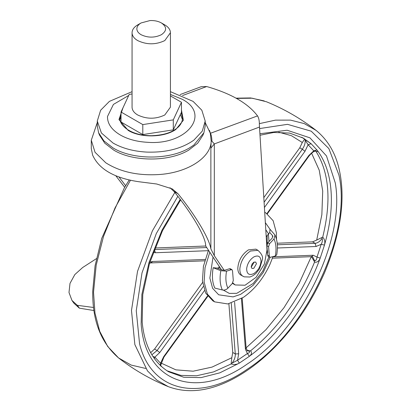 <?xml version="1.0" encoding="UTF-8"?>
<svg xmlns="http://www.w3.org/2000/svg" width="411" height="411" viewBox="0 0 411 411"><rect width="100%" height="100%" fill="white"/><g stroke="black" fill="none" stroke-linecap="round" stroke-linejoin="round"><path stroke-width="0.62" d="M267.155 235.683L267.207 243.672M266.95 245.86L266.821 246.739M272.945 256.747L269.904 264.468C263.312 278.622 254.486 289.575 243.425 297.333L227.853 303.955L214.604 301.859L207.375 294.112L204.113 281.941L205.032 267.731L209.723 252.421M214.604 301.859L212.908 300.883L205.68 293.135L202.418 280.96L203.424 266.292L208.428 250.505M264.746 212.359L265.922 212.975L273.151 220.722L276.413 232.898L276.475 239.233M232.076 269.755L232.554 271.142L233.294 280.477L232.343 283.441L227.879 288.209C226.25 289.781 224.406 290.372 222.351 289.976L214.809 288.075C212.323 282.609 211.788 275.817 213.196 267.71L220.82 270.715L226.528 271.173L231.259 269.703L229.564 268.727L230.381 268.773L232.076 269.755L231.259 269.703M219.926 267.504L217.275 268.111L213.196 267.71M274.964 234.974C277.492 240.718 278.067 247.355 276.69 254.887L275.36 255.996C276.541 249.215 276.089 243.538 274.014 238.961L274.964 234.974L269.955 229.204L269.755 232.513L266.21 236.69M270.053 257.507L263.168 272.616L253.13 285.342L240.63 294.348L233.094 296.891L218.683 294.8L212.6 288.281L209.857 278.042L213.011 257.281M260.086 135.234L273.767 132.476L289.657 133.077L303.457 138.173L311.142 143.758L308.111 144.759L304.751 139.324L311.142 143.758L316.922 149.958C323.74 158.687 328.168 169.825 330.218 183.368C332.879 201.904 330.963 222.485 324.464 245.11L321.197 244.304C322.337 242.254 322.666 240.255 322.178 238.308L321.916 237.512L322.733 237.09C324.705 239.289 325.281 241.961 324.464 245.11L320.205 258.118C306.277 296.86 279.09 334.539 249.343 356.322L239.305 363.134C236.818 364.557 234.111 364.834 231.193 363.951L231.208 363.232L232.112 363.129L237.548 360.231L247.412 353.537C249.045 353.039 249.796 352.263 249.662 351.22L249.472 350.84L250.612 350.778C252.097 352.638 251.676 354.482 249.343 356.322L247.412 353.537L245.434 349.206L241.427 298.627M180.619 199.936L162.463 230.746L149.532 263.245L142.766 294.569L142.185 322.157C144.379 345.666 153.185 362.204 168.592 371.77L183.727 377.247L201.051 377.611L219.839 372.839L239.305 363.134L237.548 360.231L238.673 353.789L235.292 353.953L231.27 303.205M152.846 356.404L154.865 357.138L160.542 363.226L160.711 365.929L160.783 365.045L161.174 366.509M154.336 358.618L154.865 357.138L159.771 352.535L157.105 350.516L203.27 286.534M160.28 365.523L160.542 363.226L163.665 356.707L163.912 357.128L207.761 296.362M315.252 150.929C315.612 151.274 315.124 151.248 313.788 150.842L316.922 149.958C318.119 151.577 317.79 152.029 315.936 151.31L315.72 151.145M272.925 256.813L313.228 255.241L317.009 257.081L320.205 258.118C318.977 261.206 317.076 262.583 314.492 262.249L314.168 261.175L314.728 261.042C316.059 260.435 316.819 259.115 317.009 257.081L321.197 244.304L316.095 246.492L277.399 247.997M246.698 350.085L249.472 350.84M228.886 303.775L232.749 352.484L231.819 357.709L212.061 367.095L193.129 371.205L175.877 369.849L161.107 363.088M231.208 363.232L231.819 357.709M202.572 282.511L154.562 349.047L150.58 352.761M205.675 246.014L154.86 247.987M278.75 132.178L291.404 135.676L302.296 142.504L299.783 147.79L263.852 197.583M302.296 142.504L304.52 139.36M311.579 153.169L319.229 170.19L322.712 191.017L321.854 214.681L316.706 240.065L312.576 241.853L277.194 243.23M316.706 240.065L321.916 237.512M314.168 261.175L311.327 256.495M267.212 243.62L266.631 243.641M274.014 238.961L269.544 243.733L268.594 246.692L266.898 245.711L267.849 242.752L272.318 237.984L272.565 235.647L269.755 232.513M269.816 257.414L268.121 256.438L267.638 255.051L269.333 256.027L269.816 257.414L275.36 255.996M229.564 268.727L224.832 270.197L221.981 269.965L217.275 268.111M272.796 235.991L272.919 236.448M269.333 256.027L268.594 246.692M267.638 255.051L266.898 245.711M269.02 241.498L268.414 234.337M267.006 252.873L267.818 252.621M267.052 251.352L267.818 251.116M205.197 125.843L203.902 132.717L193.869 145.037L189.394 147.97C169.532 160.043 132.953 160.043 113.092 147.97L103.952 140.942L98.578 132.717L97.289 125.864M170.426 91.658L193.088 101.383L201.837 110.23L205.197 121.045L202.289 131.14L193.869 140.141C181.677 148.7 166.003 152.681 146.84 152.096C133.745 151.392 122.493 148.386 113.092 143.074L101.394 132.969L97.289 121.05L100.628 110.256L109.398 101.383L132.059 91.658M203.902 132.717L202.967 135.142L197.691 143.218L188.716 150.123C169.209 161.98 133.277 161.98 113.77 150.123L104.795 143.218L99.519 135.142L99.092 133.935M163.999 131.294L148.9 133.632M180.393 114.546L182.494 119.647M119.991 119.647L121.029 116.364M170.426 94.422L182.186 99.267C211.429 114.366 186.532 145.412 147.672 142.314C137.048 141.744 127.924 139.308 120.3 134.998C111.658 129.845 107.389 123.685 107.492 116.513L113.421 104.42L128.71 95.47M161.415 22.954L161.415 22.954C166.994 26.869 166.994 30.784 161.415 34.704C154.634 37.92 147.852 37.92 141.071 34.704C138.415 33.127 137.012 31.241 136.858 29.047C136.817 26.684 138.219 24.65 141.071 22.954L150.046 20.55C154.444 20.386 158.235 21.187 161.415 22.954L164.806 24.912C168.073 26.838 169.923 29.14 170.36 31.822L170.426 32.741L164.806 40.576C155.764 44.866 146.722 44.866 137.68 40.576C134.135 38.475 132.265 35.963 132.065 33.034L132.065 107.435C132.265 110.364 134.135 112.876 137.68 114.977C146.722 119.272 155.764 119.272 164.806 114.977L170.426 107.148L170.426 32.741M132.065 33.034C132.013 29.885 133.883 27.177 137.68 24.912L141.071 22.954M170.426 95.902L181.457 102.267L181.457 112.254L173.288 129.855L142.797 134.577L121.029 122.01L121.029 112.023L129.198 94.417L132.059 93.975M181.457 102.267L173.288 119.873L142.797 124.59L142.797 134.577M142.797 124.59L121.029 112.023M173.288 119.873L173.288 129.855M93.59 307.495L77.309 305.316L71.961 300.436L68.991 292.493L70.004 283.385L74.823 274.579L82.678 267.504L96.415 258.642M77.468 305.404L79.415 308.178L93.991 310.541M71.961 300.436L73.913 303.21L79.261 308.091L77.309 305.316M209.41 130.354L210.53 133.472C211.341 135.168 211.809 137.742 211.932 141.184L211.177 141.045L210.273 133.097L205.176 122.488M224.195 270.31L214.316 255.693L210.869 248.891C209.358 238.621 195.595 215.518 178.03 193.756L173.894 191.367C192.05 213.427 206.096 237.573 205.67 245.994L221.447 269.755M211.932 141.184L214.316 143.937L210.869 148.114L211.177 141.045C211.059 157.315 188.449 172.219 160.531 174.428C138.8 176.006 120.551 172.127 105.781 162.797L95.033 152.265L91.293 140.233L91.293 148.592L92.614 155.091C98.928 169.198 114.304 178.076 138.743 181.724L156.694 184.005L172.235 188.896L178.03 193.756M180.105 94.576L201.138 86.716L206.661 86.536C231.1 93.528 248.054 103.32 257.533 115.902L210.329 133.318M232.77 282.891L235.215 284.962L245.069 285.229L256.115 277.276L264.412 263.919L267.011 249.924L259.367 124.862C259.433 120.906 258.822 117.921 257.533 115.902M119.036 177.064L125.632 185.715M173.894 191.367L169.984 187.735M115.84 175.805L124.682 187.313M251.224 267.181L254.198 262.028M255.734 262.059L253.828 262.213L252.128 263.913L251.198 266.77L251.969 268.47L253.828 268.285L256.459 263.734L255.688 262.028M257.928 250.314L255.894 249.138L248.403 249.878C241.966 254.322 238.431 260.44 237.805 268.234C237.841 271.45 238.812 273.7 240.712 274.98L244.201 276.86L249.965 276.999L252.863 275.75L255.919 273.443L259.608 268.768L262.439 259.29C263.081 256.68 261.576 253.69 257.928 250.314L250.438 251.054C244.34 255.185 240.815 261.016 239.865 268.542C239.7 272.195 240.666 274.733 242.747 276.156L242.942 276.269M268.943 256.911L262.706 271.245L253.171 283.513L236.762 293.336L229.312 293.403L223.373 290.115M218.893 267.823L219.171 266.395M265.794 229.785L268.696 234.039M145.643 368.441L131.16 365.071L118.589 357.955L107.708 346.483L99.75 331.364L94.972 313.084L93.528 292.231L96.195 265.121L103.48 236.572L115.059 207.874L130.405 180.326M236.464 98.404L252.231 98.203L266.492 101.779C284.366 109.064 300.919 118.62 316.157 130.451L304.227 123.588L290.546 120.12L275.468 120.135L259.377 123.634M316.157 130.451C328.61 140.665 336.522 154.788 339.892 172.82C345.415 201.344 340.282 234.686 324.49 272.853C311.487 302.131 294.749 327.084 274.265 347.711C260.774 361.331 246.559 371.991 231.619 379.687C208.526 391.457 187.406 393.769 168.253 386.628L156.956 380.201L147.487 370.897L134.854 344.572L131.489 310.454L137.515 271.378L152.399 230.848L174.803 192.497M259.685 128.561L287.51 124.338L311.235 131.196L328.857 148.561L338.905 174.978C352.397 233.546 306.426 331.153 247.489 369.068C199.325 402.837 150.981 391.483 139.555 343.719L136.262 310.685L142.011 272.858L156.288 233.582L177.835 196.319M259.999 133.75L287.125 130.23L309.966 137.855L326.504 155.954L335.273 182.926C345.394 239.341 301.864 328.8 247.098 364.141C195.544 400.633 145.011 381.47 141.143 323.955L141.877 294.456L149.013 262.449L162.073 230.037L180.193 199.376M267.294 213.859L309.134 155.872L308.882 155.45L313.788 150.842L308.111 144.759L304.993 151.279L302.326 149.26C304.489 146.111 305.43 143.054 305.147 140.1M266.924 213.602L308.882 155.45M264.129 202.191L302.326 149.26L299.783 147.79M304.993 151.279L264.448 207.468M154.248 249.575L206.43 247.55M154.284 249.477L155.425 252.739L153.226 252.297M208.351 250.679L155.425 252.739M149.861 262.187L152.558 261.494L205.135 259.449M149.537 263.23L150.955 262.912L152.558 261.494M204.503 290.546L159.771 352.535M151.865 354.801L157.105 350.516L154.562 349.047M163.665 356.707L207.473 295.992M234.578 302.085L238.673 353.789M232.112 363.129C234.362 360.072 235.426 357.015 235.292 353.953L232.749 352.484M242.177 298.155L246.127 348.035L247.386 350.804L249.662 351.22M246.127 348.035L245.434 349.206M277.333 244.792L315.119 243.322C317.626 243.096 319.979 241.421 322.178 238.308M312.576 241.853L315.119 243.322L316.095 246.492M314.728 261.042L312.745 256.901L311.625 256.659L313.228 255.241M267.849 242.752L269.544 243.733M227.879 288.209C225.803 283.636 225.351 277.954 226.528 271.173M222.351 289.976C219.998 284.802 219.489 278.381 220.82 270.715M231.193 363.951L213.561 371.919L196.597 375.772L180.871 375.387L166.938 370.768M311.261 256.675L299.311 282.994L283.939 307.757L265.912 329.74L246.112 347.865M314.492 262.249C299.557 298.576 278.268 328.086 250.612 350.778M315.936 151.31C329.247 172.409 331.513 201 322.733 237.09M301.766 137.243L304.751 139.324M121.029 113.231L119.873 118.111C119.539 121.856 122.719 128.119 133.185 132.47C138.594 134.628 144.77 135.707 151.71 135.712C161.975 135.291 169.789 133.2 175.158 129.45C179.71 126.619 182.196 122.843 182.612 118.111L181.22 112.768M181.457 110.107L183.363 120.243L175.826 129.47C164.246 137.613 140.742 138.086 128.211 130.426L118.954 119.601L123.012 107.754M259.593 127.014L214.316 143.937L214.316 255.693M210.869 248.891L210.869 148.114M206.661 86.536L182.535 95.552M246.641 268.82C246.821 274.07 249.215 275.653 253.828 273.572C258.165 270.592 260.564 266.462 261.031 261.196C260.651 256.305 258.247 254.887 253.828 256.926C249.683 259.737 247.288 263.703 246.641 268.82M264.741 212.297L265.922 212.975M269.96 229.215L265.367 222.675M168.253 386.628C150.38 379.343 133.827 369.787 118.589 357.955C100.839 342.697 92.223 320.359 92.742 290.931L95.08 265.737L101.707 238.411L124.348 187.873L129.152 180.049M236.037 98.167L250.612 97.941L264.237 100.921M315.201 150.75L315.931 151.176L315.463 151.156C314.03 151.063 311.918 152.635 309.134 155.872M204.735 260.821L150.955 262.912M160.788 364.963L163.912 357.128M272.447 258.185L311.625 256.659M97.289 121.045L97.289 125.941M205.197 125.941L205.197 121.045M98.578 132.717L99.519 135.142M97.289 122.519L91.293 140.233M232.426 283.354L235.215 284.962"/></g></svg>
